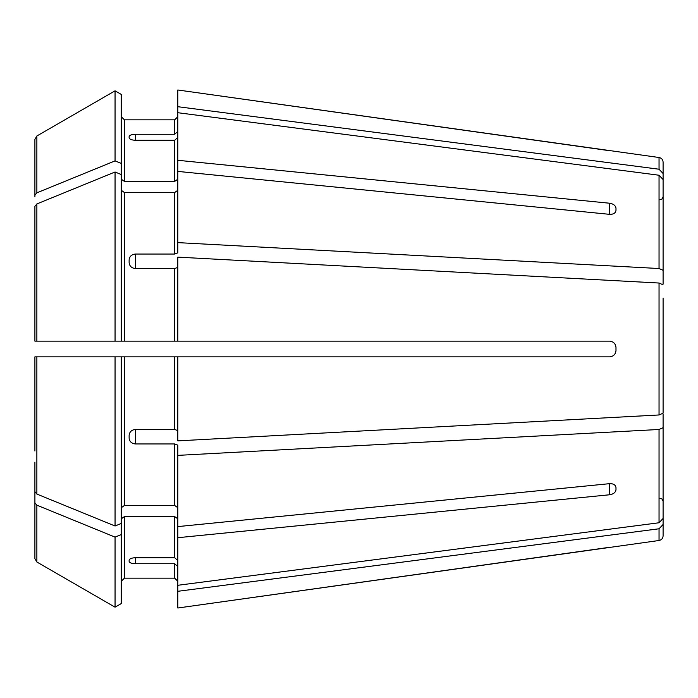 <?xml version="1.0" encoding="UTF-8"?>
<svg xmlns="http://www.w3.org/2000/svg" width="698" height="698" viewBox="0 0 698 698"><rect width="100%" height="100%" fill="white"/><g stroke="black" fill="none" stroke-linecap="round" stroke-linejoin="round"><path stroke-width="1.05" d="M659.959 199.803L662.166 198.904L663.1 196.662L663.1 205.439L663.1 162.163L663.1 173.532L659.043 169.221L177.816 106.698L177.816 160.296L609.703 203.24C613.446 203.895 615.54 205.544 615.985 208.205L615.985 210.421C615.54 213.082 613.446 214.391 609.703 214.347L177.816 171.403L177.816 252.851L174.674 254.046L135.412 254.046L135.412 268.556L174.674 268.556L174.674 341.148L177.816 341.148L177.816 257.134L659.043 283.03L659.043 414.97L177.816 440.866L177.816 356.853L174.674 356.853L174.674 429.445L177.816 430.64M121.278 179.185L124.419 181.41L124.419 119.838L121.278 116.697L124.419 119.838L174.674 119.838L177.816 116.697L174.674 119.838L174.674 134.278L177.816 131.372M659.043 169.221L659.043 157.504L177.816 89.99L177.816 106.698M121.278 534.563L115.057 537.111L115.057 607.173L121.278 603.578L121.278 356.853L34.9 356.853L34.9 451.021M663.1 211.45L663.1 283.528L663.1 179.543L659.043 175.233L177.816 112.71M663.1 179.543L663.1 270.309L659.043 268.521L177.816 242.625M121.278 190.292L124.419 192.517L174.674 192.517L177.816 190.292M34.9 206.346L34.9 341.148L38.041 341.148L34.9 341.148L34.9 206.346L36.863 203.938L36.863 341.148L34.9 341.148M663.1 298.037L663.1 413.181L659.043 414.97M34.9 196.862L34.9 139.399L36.863 135.997L36.863 192.831L34.9 195.239M124.419 192.517L124.419 341.148L121.278 341.148L121.278 94.422L115.057 90.827A951760.073 951760.073 0 0 0 36.863 135.997A951760.073 951760.073 0 0 1 115.057 90.827L115.057 160.889A951760.081 672996.008 180 0 0 36.863 192.831M663.1 414.472L663.1 518.457L659.043 522.767L177.816 585.29L177.816 537.704L609.703 494.76L609.703 483.653C613.446 483.609 615.54 484.918 615.985 487.579L615.985 489.795C615.54 492.456 613.446 494.105 609.703 494.76M663.1 427.691L659.043 429.479L177.816 455.375L177.816 537.704M121.278 518.815L124.419 516.59L174.674 516.59L177.816 518.815M177.816 560.616L174.674 557.711L135.412 557.711C131.66 557.903 129.566 558.749 129.13 560.232L129.13 561.436C129.566 562.824 131.66 563.583 135.412 563.722L174.674 563.722L174.674 578.162L177.816 581.303L174.674 578.162L124.419 578.162L121.278 581.303L124.419 578.162L124.419 516.59M135.412 140.289C131.66 140.097 129.566 139.251 129.13 137.768L129.13 136.564C129.566 135.176 131.66 134.417 135.412 134.278L135.412 140.289L174.674 140.289L174.674 181.41L177.816 179.185M135.412 134.278L174.674 134.278M124.419 181.41L174.674 181.41M177.816 137.384L174.674 140.289M177.816 171.403L177.816 160.296M121.278 163.437L115.057 160.889M663.1 492.561L663.1 535.837L663.1 524.468L659.043 528.779L177.816 591.302L177.816 608.01L659.043 540.496C661.53 539.973 662.882 538.42 663.1 535.837M135.412 268.556C131.66 268.145 129.566 266.191 129.13 262.71L129.13 259.804C129.566 256.358 131.66 254.438 135.412 254.046M124.419 341.148L174.674 341.148L124.419 341.148M177.816 267.36L174.674 268.556M121.278 174.535L115.057 171.996L115.057 341.148L36.863 341.148M121.278 341.148L115.057 341.148M115.057 171.996A951760.081 672996.008 180 0 0 36.863 203.938M121.278 507.708L124.419 505.483L174.674 505.483L177.816 507.708M121.278 356.853L174.674 356.853M135.412 443.954L135.412 429.445C131.66 429.855 129.566 431.809 129.13 435.29L129.13 438.196C129.566 441.642 131.66 443.562 135.412 443.954L174.674 443.954L174.674 505.483M135.412 429.445L174.674 429.445M177.816 455.375L177.816 445.149L174.674 443.954M115.057 356.853L115.057 526.004A951760.169 672996.069 180 0 1 36.863 494.062L34.9 491.654M121.278 523.465L115.057 526.004M177.816 566.628L174.674 563.722M177.816 591.302L177.816 585.29M34.9 502.761L34.9 558.601L34.9 462.128L34.9 502.761L36.863 505.169L36.863 562.003L34.9 558.601M115.057 537.111A951760.081 672996.008 180 0 1 36.863 505.169M115.057 607.173A951760.073 951760.073 0 0 1 36.863 562.003A951760.073 951760.073 0 0 0 115.057 607.173M615.985 350.571C615.549 354.322 613.455 356.416 609.703 356.853C613.446 356.425 615.54 354.331 615.985 350.571L615.985 347.43C615.54 343.669 613.446 341.575 609.703 341.148L177.816 341.148M609.703 356.853L177.816 356.853M663.1 283.528L663.1 270.309M177.816 526.597L609.703 483.653M609.703 547.276L177.816 608.01M663.1 486.55L663.1 518.457M663.1 399.963L663.1 413.181M609.703 150.724L177.816 89.99M663.1 284.819L659.043 283.03M659.043 175.233L659.043 268.521M174.674 192.517L174.674 254.046M659.043 429.479L659.043 522.767M174.674 516.59L174.674 557.711M659.043 528.779L659.043 540.496M124.419 356.853L124.419 505.483M36.863 356.853L36.863 494.062M609.703 203.24L609.703 214.347M135.412 563.722L135.412 557.711M659.043 157.504C661.53 158.027 662.882 159.58 663.1 162.163M659.959 498.198L662.166 499.096L663.1 501.339"/></g></svg>
